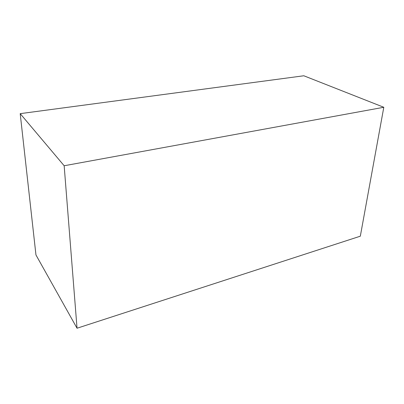 <?xml version="1.0" encoding="UTF-8"?>
<svg xmlns="http://www.w3.org/2000/svg" width="404" height="404" viewBox="0 0 404 404"><rect width="100%" height="100%" fill="white"/><g stroke="black" fill="none" stroke-linecap="round" stroke-linejoin="round"><path stroke-width="0.61" d="M383.8 107.277L303.818 75.77L20.2 113.65L35.956 254.949L77.038 328.23L360.323 236.194L383.8 107.277L64.16 165.756L77.038 328.23M20.2 113.65L64.16 165.756"/></g></svg>
